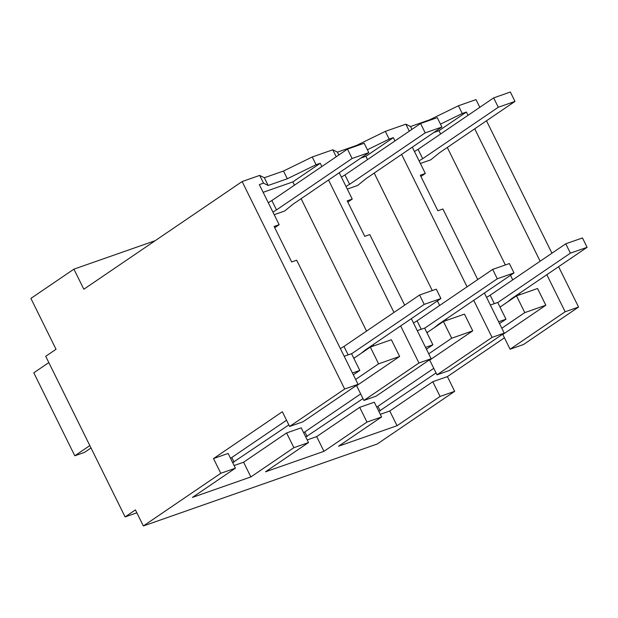 <?xml version="1.0" encoding="UTF-8"?>
<svg xmlns="http://www.w3.org/2000/svg" width="618" height="618" viewBox="0 0 618 618"><rect width="100%" height="100%" fill="white"/><g stroke="black" fill="none" stroke-linecap="round" stroke-linejoin="round"><path stroke-width="0.93" d="M479.823 107.3L476.022 99.598L458.425 105.763L462.249 113.496L440.48 124.133M468.042 115.311L466.428 112.036L462.249 113.496M558.602 266.69L578.556 307.069L565.138 311.766L546.822 274.709M540.155 261.213L474.717 128.807M486.497 120.796L551.936 253.195M458.425 105.763L429.68 119.807L429.889 120.24M406.621 132.986L405.647 133.65M466.428 112.036L438.996 130.692L433.859 132.491M565.138 311.766L510.082 349.224L502.805 334.5L545.818 305.238L537.552 288.506L516.509 295.875L500.008 307.1M520.032 294.647L519.398 293.365M512.731 279.869L510.476 275.319M505.362 264.96L447.293 147.463M440.619 133.967L438.996 130.692M578.556 307.069L523.5 344.52L510.082 349.224M504.442 337.807L447.401 376.609L454.678 391.333L377.25 444.002L143.361 525.964L135.419 509.896L125.099 516.918L45.717 356.3L56.037 349.278L30.9 298.417L73.913 269.154L155.249 240.657M429.68 119.807L410.53 126.52L405.864 124.179L385.338 131.371L356.586 145.415L337.436 152.128L332.778 149.788L312.244 156.98L283.492 171.031L264.342 177.737L259.684 175.404L242.125 181.553L344.666 389.023L289.61 426.474L282.333 411.75L213.511 458.571L220.788 473.295L143.361 525.964M73.913 269.154L83.839 289.232L242.125 181.553M410.53 126.52L411.936 129.371M405.864 124.179L409.317 131.155M484.427 293.04L504.226 333.11L492.052 337.382L473.728 300.317M477.753 279.552L442.882 208.984L437.853 210.746L420.302 175.234L425.331 173.473L412.314 147.146M385.338 131.371L389.162 139.104L367.386 149.749M394.956 140.927L393.334 137.644L389.162 139.104M467.061 286.822L401.623 154.423M425.331 173.473L420.92 176.478M545.818 305.238L524.782 312.608L516.509 295.875M355.636 379.452L378.595 363.832L399.637 356.462L356.625 385.717L363.902 400.441L376.084 396.177L431.14 358.726L418.958 362.99L400.642 325.925M232.669 462.635L288.83 424.898M230.545 458.347L286.536 420.255M353.341 374.809L359.8 370.421L352.445 372.994M454.678 391.333L440.062 396.455L397.042 425.717L338.571 446.211L381.584 416.949L366.968 422.071L323.956 451.333L265.485 471.82L308.498 442.558L293.874 447.679L250.862 476.941L192.391 497.428L235.404 468.174L228.127 453.45L213.511 458.571M308.498 442.558L301.221 427.834L286.597 432.955L243.585 462.218L234.106 465.539M381.584 416.949L374.307 402.225L359.691 407.347L316.679 436.609L307.192 439.931M447.401 376.609L432.785 381.731L389.765 410.993L380.286 414.315M378.849 411.418L436.061 372.955M501.816 328.228L524.782 312.608M376.733 407.123L433.774 368.32M499.522 323.593L505.987 319.197L498.626 321.769M428.722 353.844L451.688 338.224L472.724 330.846L429.711 360.109L436.988 374.832L449.17 370.561L504.226 333.11M305.763 437.026L362.975 398.571M303.639 432.731L360.68 393.929M426.435 349.201L432.894 344.805L425.532 347.386M440.062 396.455L432.785 381.731M235.404 468.174L220.788 473.295M344.666 389.023L358.046 384.334L296.694 260.209L291.673 261.97L274.122 226.458L279.151 224.697L259.328 184.604L263.507 183.137L259.684 175.404M264.342 177.737L268.166 185.477L263.507 183.137M283.492 171.031L287.316 178.764L268.166 185.477M312.244 156.98L316.068 164.72L287.316 178.764M321.862 166.536L320.24 163.26L316.068 164.72M393.967 312.438L328.537 180.031M431.14 358.726L411.333 318.656M404.666 305.161L369.788 234.593L364.759 236.354L347.216 200.85L352.237 199.089L339.228 172.754M332.554 159.266L333.527 158.602M332.778 149.788L336.223 156.771M337.436 152.128L338.849 154.987M356.586 145.415L356.795 145.848M492.052 337.382L436.988 374.832M393.334 137.644L365.91 156.3L360.765 158.1M472.724 330.846L464.458 314.114L443.415 321.491L451.688 338.224M446.938 320.255L446.304 318.973M439.637 305.477L437.389 300.927M432.268 290.568L374.199 173.079M367.532 159.583L365.91 156.3M505.987 319.197L497.714 302.465L490.352 305.045M380.255 410.924L377.961 406.281M399.637 356.462L391.364 339.73L370.329 347.1L378.595 363.832M418.958 362.99L363.902 400.441M320.24 163.26L292.816 181.916L263.144 192.314M373.851 345.864L373.218 344.589M366.544 331.094L301.105 198.687M294.438 185.191L292.816 181.916M370.329 347.1L353.828 358.324M234.067 462.148L231.781 457.505M359.8 370.421L351.534 353.689L344.172 356.262M358.046 384.334L302.99 421.785L289.61 426.474M250.862 476.941L243.585 462.218M293.874 447.679L286.597 432.955M323.956 451.333L316.679 436.609M366.968 422.071L359.691 407.347M397.042 425.717L389.765 410.993M443.415 321.491L426.914 332.716M307.161 436.532L304.867 431.897M432.894 344.805L424.62 328.073L417.266 330.653M136.856 512.801L125.099 516.918M279.151 224.697L274.732 227.702M352.237 199.089L347.826 202.086M428.035 331.951L426.76 332.399L428.035 331.951M354.948 357.567L353.674 358.007L354.948 357.567M494.33 303.647L490.159 295.219L486.575 297.397M507.27 302.163L511.495 298.733L587.1 247.308L570.391 253.164L497.768 302.565M570.391 253.164L565.764 243.793L490.159 295.219M587.1 247.308L582.473 237.938L565.764 243.793M421.237 329.263L417.073 320.827L413.488 323.005M434.176 327.772L438.409 324.35L514.006 272.917L497.305 278.772L424.674 328.181M497.305 278.772L492.67 269.402L417.073 320.827M514.006 272.917L509.379 263.546L492.67 269.402M348.143 354.871L343.979 346.443L340.394 348.622M361.09 353.388L365.315 349.958L440.92 298.533L424.211 304.38L351.58 353.79M424.211 304.38L419.583 295.018L343.979 346.443M440.92 298.533L436.285 289.162L419.583 295.018M420.387 163.469L430.761 159.83L439.39 152.839L514.995 101.406L498.286 107.262L422.689 158.687L418.054 149.324L414.469 151.503M498.286 107.262L493.658 97.891L418.054 149.324M422.689 158.687L419.097 160.865M514.995 101.406L510.36 92.036L493.658 97.891M347.293 189.077L357.667 185.446L366.304 178.447L441.901 127.022L425.192 132.87L349.595 184.303L344.96 174.933L341.375 177.111M425.192 132.87L420.564 123.507L344.96 174.933M349.595 184.303L346.01 186.481M441.901 127.022L437.274 117.652L420.564 123.507M274.199 214.693L284.581 211.055L293.21 204.056L368.807 152.631L352.106 158.486L276.501 209.911L271.874 200.541L268.289 202.719M352.106 158.486L347.471 149.116L271.874 200.541M276.501 209.911L272.917 212.09M368.807 152.631L364.18 143.26L347.471 149.116M91.008 447.942L84.419 452.43L74.809 455.79L33.797 372.808L48.822 362.588M74.809 455.79L89.834 445.57"/></g></svg>
